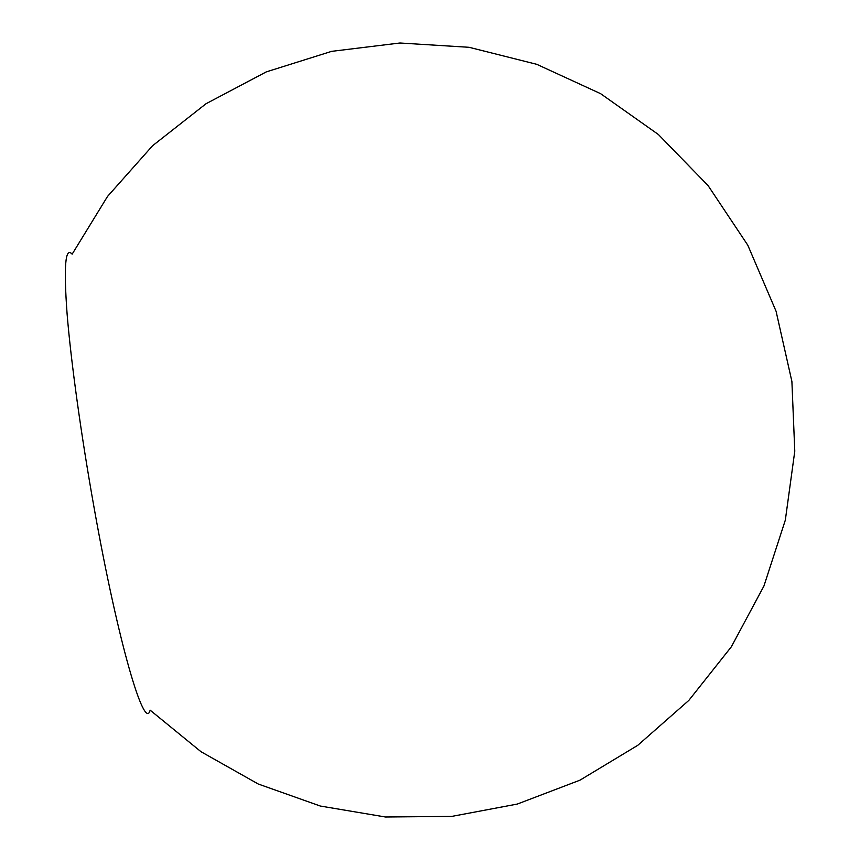 <?xml version="1.0" encoding="UTF-8"?>
<svg xmlns="http://www.w3.org/2000/svg" width="860" height="860" viewBox="0 0 860 860"><rect width="100%" height="100%" fill="white"/><g stroke="black" fill="none" stroke-linecap="round" stroke-linejoin="round"><path stroke-width="1.29" d="M150.145 710.177C144.609 732.279 118.153 643.022 94.213 508.378C81.227 435.902 70.971 361.673 67.102 313.954C63.608 266.331 65.285 246.401 72.143 254.173L107.543 196.424L152.585 145.727L206.024 103.737L266.299 71.885L331.627 51.353L399.954 43L469.098 47.3L536.747 64.317L600.603 93.665L658.405 134.525L708.081 185.588L747.791 245.186L776.075 311.255L791.899 381.485L794.78 451.177L785.33 520.117L763.927 586.025L731.365 646.774L688.817 700.416L637.765 745.319L579.952 780.181L517.29 804.068L451.779 816.398L385.463 817L320.318 806.035L258.236 784.008L200.993 751.704L150.145 710.177"/></g></svg>

